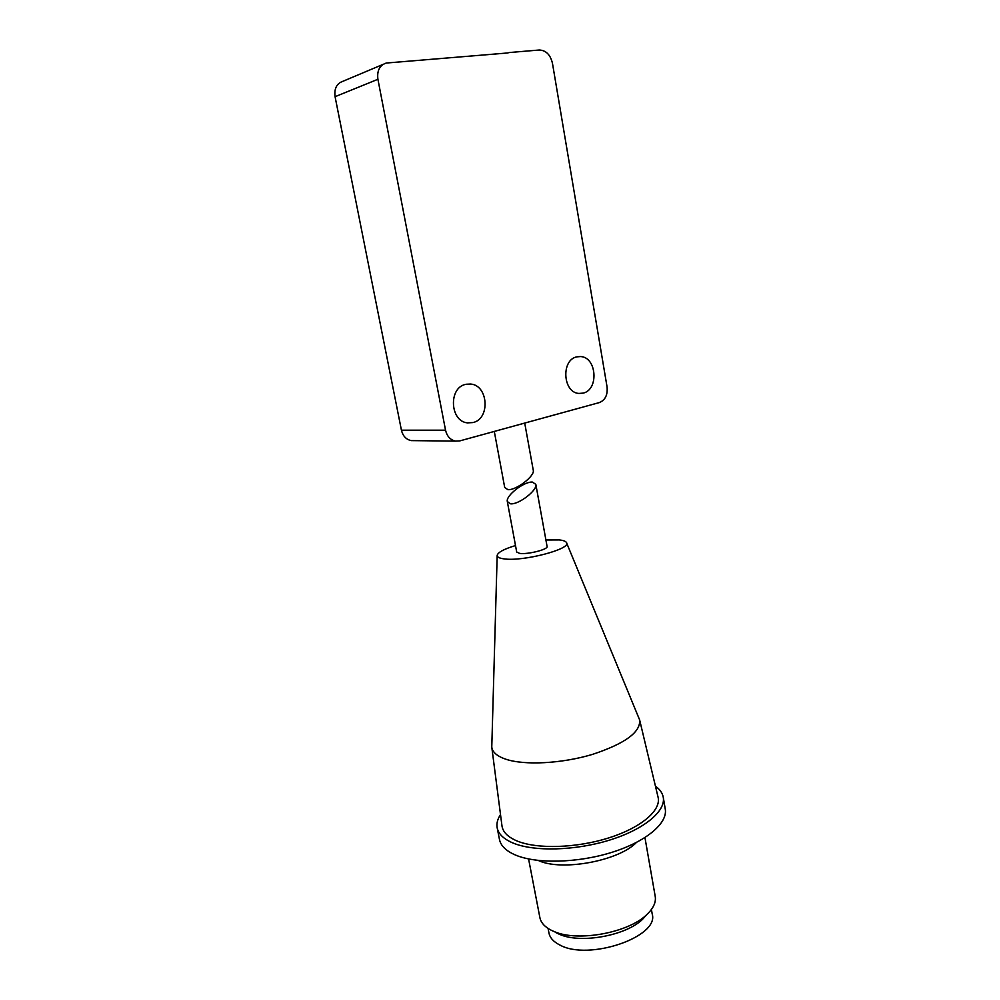 <?xml version="1.0" encoding="UTF-8"?>
<svg xmlns="http://www.w3.org/2000/svg" width="1000" height="1000" viewBox="0 0 1000 1000"><rect width="100%" height="100%" fill="white"/><g stroke="black" fill="none" stroke-linecap="round" stroke-linejoin="round"><path stroke-width="1.5" d="M557 932.613L557.25 933.325M548.088 928.45L548.962 933.012C549.925 937.825 553.525 941.8 559.738 944.95C588.4 961.188 659.463 936.862 652.212 914.062L651.413 909.488M646.812 914.587L642.438 919.412C625.925 935.612 581.188 943.825 559.987 934.538L556.225 932.8M528.587 858.962L539.888 917.625C540.938 922.812 544.888 927.1 551.737 930.5L554.438 931.688C578.013 942.025 628.25 932.8 646.612 914.762C653.312 908.487 656.188 902.387 655.225 896.45L644.95 837.6M636.438 842.463C618.787 860.962 561.487 871.513 538.35 860.5L538.275 860.475M500.513 814.6C497.5 819.163 496.388 823.562 497.175 827.812L499.462 839.438C500.737 845.738 505.988 850.9 515.225 854.938C536.163 864 577.438 863.138 611.8 852.362C646.237 841.637 667.913 823.15 665.25 809.013L663.263 797.325C662.487 793.075 659.887 789.362 655.45 786.162M510.475 503.8L507.325 501.55C505.575 495.65 524.35 481.188 532.5 482.1L535.825 484.375C537.663 490.213 518.488 504.95 510.475 503.8M497.175 827.812C498.425 833.988 503.675 839.038 512.9 842.975C533.825 851.8 575.15 850.8 609.587 840.1C644.1 829.438 665.875 811.2 663.263 797.325M535.825 484.375L547.087 546.487C548.4 549.4 527.663 554.65 519.675 553.4L516.712 552.062L507.325 501.55M639.637 719.938L658.037 797.038C661.538 810.05 641.6 827.487 609.025 837.812C576.538 848.175 537.025 849.325 517.025 840.962C507.775 837.038 502.75 831.95 501.95 825.688L491.775 747.075C492.413 752.175 497.075 756.213 505.725 759.188C524.425 765.525 561.587 763.65 592.388 754.425C625.013 743.637 640.763 732.138 639.637 719.938L566.587 542.837M497.175 555.575L491.775 747.075M515.5 545.562C504.125 549 498.013 552.25 497.175 555.337C497.062 557.05 499.25 558.212 503.738 558.825C522.425 561.925 571.912 548.987 566.5 542.612C565.763 541.263 563.35 540.363 559.25 539.925L545.9 539.987M508.088 52.938L386.262 63.038C379.65 65.25 376.863 70.662 377.912 79.275L335.075 96.7L401.425 430.188C402.85 435.975 406.075 439.45 411.1 440.6L414.2 440.637M509.075 52.562L539.3 50.012C545.988 50.325 550.375 54.737 552.45 63.238L607.075 386.975C607.8 394.95 605.212 400.15 599.312 402.587L459.8 440.9L455.45 441.112C450.288 439.913 446.987 436.262 445.538 430.188L377.912 79.275M383.013 64.4L343.137 81.2C336.737 83.375 334.05 88.537 335.075 96.7M576.862 356.85L580.475 356.562C596.788 356.938 599.087 389.812 583.112 393.125L578.925 393.438C562.8 392.688 560.9 359.787 576.862 356.85M465.763 384.35L470.538 384.038C488.387 385.138 490.462 418.9 472.975 422.562L467.425 422.875C449.85 421.275 448.338 387.575 465.763 384.35M494.3 431.438L504.7 487.463L507.85 489.625C515.862 490.65 535.075 475.938 533.263 470.225L524.712 423.075M445.538 430.188L401.425 430.188M642.438 919.412L646.612 914.762M559.987 934.538L554.438 931.688M577.163 356.788L580.475 356.562M466.2 384.25L470.538 384.038M455.45 441.112L411.1 440.6"/></g></svg>

